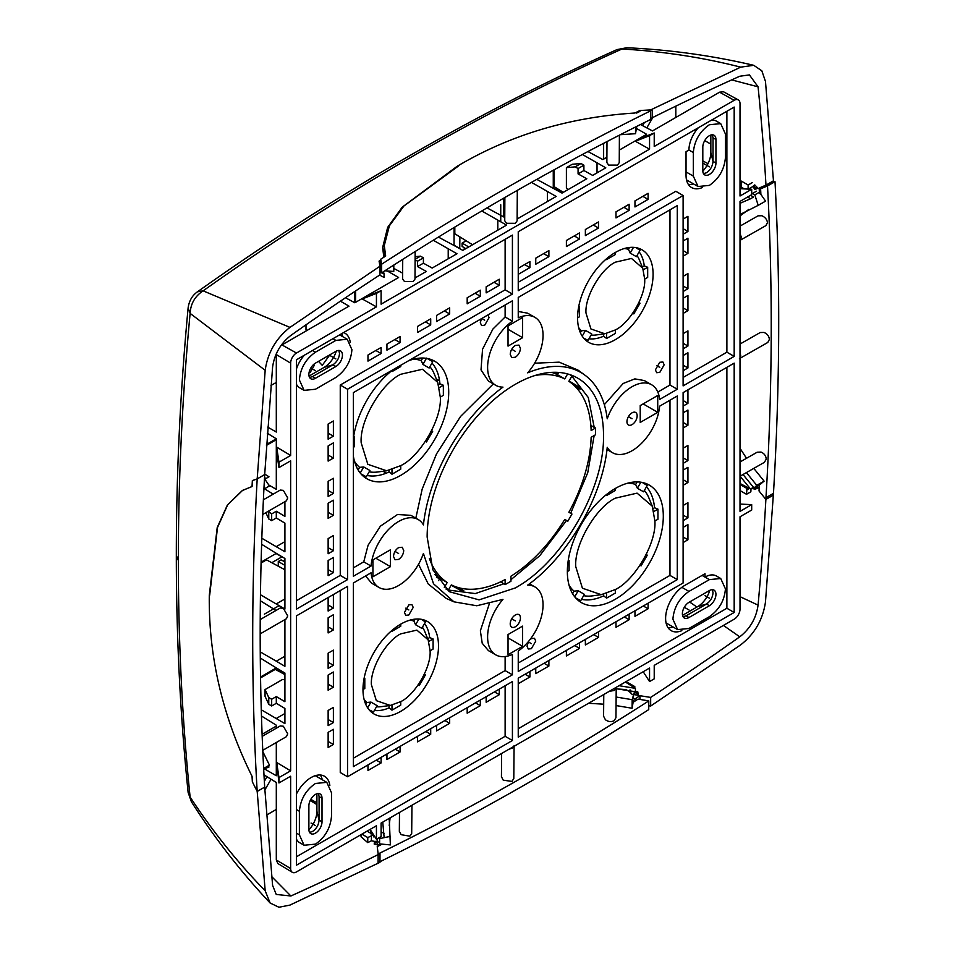 <?xml version="1.0" encoding="UTF-8"?>
<svg xmlns="http://www.w3.org/2000/svg" width="955" height="955" viewBox="0 0 955 955"><rect width="100%" height="100%" fill="white"/><g stroke="black" fill="none" stroke-linecap="round" stroke-linejoin="round"><path stroke-width="1.43" d="M643.216 671.735L649.555 681.548L654.223 678.85L654.223 665.372L734.18 619.21A8.249 4.763 120 0 0 740.018 609.111L740.018 516.786L751.692 510.042L751.692 504.646L740.018 504.061M290.642 455.451L276.687 447.107L276.687 452.503L278.967 467.58L278.967 462.196L290.642 455.451L290.642 363.127A8.249 4.763 120 0 1 296.48 353.028L376.437 306.865L376.437 293.388L381.105 290.69L381.105 304.168L649.555 149.171L649.555 135.694L654.223 132.996L654.223 146.473L734.18 100.311A8.249 4.763 120 0 1 738.263 99.881A8.249 4.763 120 0 1 740.018 103.689L740.018 196.014L751.692 189.269L751.692 194.665L740.018 201.398L740.018 511.391L751.692 504.646M278.967 467.58L290.642 460.847L290.642 770.84L276.687 762.496L278.967 777.573L290.642 770.84M276.687 762.496L278.967 782.969L278.967 777.573M278.967 782.969L290.642 776.224L290.642 868.549A8.249 4.763 120 0 0 292.302 872.297A8.249 4.763 120 0 0 296.48 871.915L376.437 825.753L376.437 839.242L381.105 836.544L381.105 823.067L649.555 668.07L649.555 681.548M296.48 359.76L296.48 609.099L347.548 579.613L347.548 389.246L512.417 294.056L512.417 235.097L296.48 359.76M296.48 865.182L512.417 740.507L512.417 681.548L347.548 776.737L347.548 586.358L296.48 615.844L296.48 865.182M734.18 612.477L734.18 363.139L683.112 392.612L683.112 582.992L518.243 678.181L518.243 737.141L734.18 612.477L726.886 608.263L726.886 367.341M372.928 559.905L372.928 576.76L390.44 566.649L390.44 549.805L372.928 559.905M398.605 559.403L395 559.761L393.508 556.455C393.806 552.694 395.513 549.746 398.605 547.609L402.222 547.251L403.714 550.558C403.416 554.318 401.709 557.266 398.605 559.403M640.22 422.432L640.22 405.589L657.732 395.477L657.732 412.333L640.22 422.432M637.164 415.783A7.222 4.166 120 0 0 635.66 412.476A7.222 4.166 120 0 0 632.055 412.835A7.222 4.166 120 0 0 626.946 421.68A7.222 4.166 120 0 0 628.438 424.987A7.222 4.166 120 0 0 632.055 424.629A7.222 4.166 120 0 0 637.164 415.783M508.036 634.538L522.624 626.122L522.624 646.332L508.036 654.76L508.036 634.538L508.036 637.916L522.624 646.332M515.33 626.79A7.222 4.166 120 0 0 520.439 617.945A7.222 4.166 120 0 0 518.947 614.638A7.222 4.166 120 0 0 515.33 614.996A7.222 4.166 120 0 0 510.221 623.842A7.222 4.166 120 0 0 511.725 627.149A7.222 4.166 120 0 0 515.33 626.79M522.624 317.478L508.036 325.906L508.036 346.116L522.624 337.688L522.624 317.478M510.221 354.293C510.531 350.533 512.226 347.584 515.33 345.447L518.947 345.089L520.439 348.396C520.129 352.144 518.434 355.093 515.33 357.242L511.725 357.588L510.221 354.293M502.963 387.121A131.157 75.72 120 0 0 423.423 524.904A39.203 22.634 120 0 0 418.206 519.556A39.203 22.634 120 0 0 389.365 528.664A39.203 22.634 120 0 0 371.041 566.052L353.386 576.247L353.386 392.612L512.417 300.801L512.417 321.19A39.203 22.634 120 0 0 489.199 355.749A39.203 22.634 120 0 0 495.729 385.295A39.203 22.634 120 0 0 502.963 387.133M515.33 384.292A124.699 71.995 120 0 0 427.148 537.032L432.854 569.765L449.244 591.682L479.076 599.871L515.33 587.934C562.447 562.137 604.73 488.912 603.512 435.205A124.699 71.995 120 0 0 573.704 376.103A124.699 71.995 120 0 0 515.33 384.292M505.123 656.551L505.123 670.601L512.417 674.803L512.417 654.414A39.203 22.634 120 0 1 495.729 654.843A39.203 22.634 120 0 1 502.963 599.382L476.784 605.768L453.935 601.829L433.522 583.792L423.423 553.458A39.203 22.634 120 0 1 379.004 587.456L371.71 583.242L365.538 575.961M512.417 674.803L353.386 766.626L353.386 582.992L371.041 572.797A39.203 22.634 120 0 0 379.004 587.456M607.237 447.334C602.474 496.755 568.118 556.264 527.697 585.105A39.203 22.634 120 0 1 534.931 586.943A39.203 22.634 120 0 1 541.461 616.476A39.203 22.634 120 0 1 518.243 651.047L518.243 671.437L677.286 579.625L677.286 395.991L659.619 406.185A39.203 22.634 120 0 1 641.294 443.574A39.203 22.634 120 0 1 612.453 452.682A39.203 22.634 120 0 1 607.237 447.334M607.237 418.779A131.157 75.72 120 0 0 584.842 375.1A131.157 75.72 120 0 0 527.697 372.844A39.203 22.634 120 0 0 534.931 317.382A39.203 22.634 120 0 0 518.243 317.824L518.243 297.423L677.286 205.612L677.286 389.246L659.619 399.441A39.203 22.634 120 0 0 651.656 384.781A39.203 22.634 120 0 0 607.237 418.779M734.18 107.056L518.243 231.719L518.243 290.69L683.112 195.5L683.112 385.88L734.18 356.394L734.18 107.056M707.965 163.651L702.808 160.882M751.692 189.269L740.018 188.684M734.18 100.311L719.592 92.181L723.484 91.764L738.263 99.881M454.055 227.541L454.055 245.495L462.805 250.377L506.58 225.105L481.786 210.96M454.055 245.495L438.405 237.079M414.995 277.977L426.324 271.435L417.574 266.552L423.411 263.186L432.161 268.057L456.968 253.744L433.272 240.242M402.652 273.166L393.782 268.403M354.842 291.466L354.842 302.771L398.605 277.499L387.276 270.957M354.842 302.771L345.483 297.745M281.08 345.424L349.005 306.149L340.41 301.183M376.437 306.865L362.232 298.951L366.899 296.253L381.105 290.69M649.555 149.171L635.35 141.256L640.017 138.559L654.223 132.996M719.592 92.181L652.48 130.931L640.519 124.508M619.317 150.078L646.642 134.309L636.424 128.412M606.903 157.253L602.868 159.581L587.946 151.547M583.899 165.179L578.073 168.546L575.149 166.862L566.399 167.638L572.236 164.272L580.986 163.496L583.899 165.179L583.899 170.527L592.661 175.398L605.792 167.817L582.407 154.495M583.899 170.527L578.073 173.894L586.824 178.776L562.018 193.089L536.817 179.373M517.133 219.005L556.18 196.455L531.457 182.369M504.765 217.465L487.002 207.892M649.555 135.694L635.35 141.256M376.437 293.388L362.232 298.951M290.642 363.127L276.305 354.556L276.365 353.589M276.007 610.448L260.381 600.791M284.912 656.216L276.305 661.182L284.912 666.327L284.912 619.604M276.305 661.182L260.249 651.907M280.543 672.213L281.892 671.437L276.055 668.07L260.536 677.023L276.305 667.915L260.297 658.019M276.305 667.915L284.912 673.06L284.912 701.698L276.305 696.565L276.305 703.298L284.912 708.443L284.912 723.604L261.276 709.792M276.305 728.211L276.305 725.203L261.467 716.023M276.305 742.501L276.305 775.747L264.702 769.038M292.302 872.297L277.893 863.559L276.305 859.978L276.305 782.479L263.986 774.863M276.305 354.556L276.305 432.054L267.71 427.1M276.305 439.097L266.517 444.445L276.305 438.799L267.281 433.212M276.305 438.799L276.305 489.342L268.761 484.985M273.19 494.153L264.535 488.793M268.307 511.259L271.674 513.909L276.305 511.235L284.912 516.38L284.912 501.673M276.305 511.235L276.305 517.98L284.912 523.125L284.912 551.763L261.825 538.262M271.781 562.71L281.892 556.872L276.055 553.506L261.109 562.137L276.305 553.363L261.622 544.278M276.305 553.363L284.912 558.496L284.912 609.039L260.464 594.75M276.687 447.107L278.967 462.196M316.905 804.599L310.208 800.457M370.086 829.418L376.437 839.242M505.123 239.299L505.123 289.843L512.417 294.056M505.123 289.843L340.255 385.032L347.548 389.246M340.255 385.032L340.255 575.411L347.548 579.613M296.48 600.683L340.255 575.411M296.48 856.754L505.123 736.305L512.417 740.507M340.255 590.572L340.255 772.523L347.548 776.737M505.123 736.305L505.123 685.762M518.243 728.725L726.886 608.263M390.44 566.649L375.852 558.221M657.732 412.333L643.145 403.905L640.22 405.589M522.624 337.688L508.036 329.272M493.341 383.91L460.632 416.38L436.519 453.876L422.194 489.044L415.819 518.171M371.041 566.052L363.748 561.838L368.081 545.245L380.4 526.169L397.507 514.518L410.913 515.342L418.206 519.556M363.748 561.838L353.386 567.831M512.417 321.19L505.123 316.976L505.123 305.003M495.729 385.295L488.435 381.081L481.01 369.883L482.55 349.232L492.911 329.033L505.123 316.976M510.949 579.673L539.754 555.715L566.554 520.451L567.843 521.203L571.961 514.053L568.87 512.262A117.608 67.901 120 0 0 591.145 437.295L595.526 434.764L595.526 428.019L594.213 427.386L588.304 397.543L571.842 376.163M595.526 428.019L591.145 430.55A117.608 67.901 120 0 0 568.87 381.308L571.961 375.948L569.741 374.575M448.361 590.035L475.28 593.58L503.906 583.792L505.123 584.615L510.949 581.249L510.949 576.187A117.608 67.901 120 0 0 564.739 519.413L567.843 521.203M570.672 513.312L587.743 472.713L594.153 435.552M445.937 589.008L448.229 590.25L451.333 584.89A117.608 67.901 120 0 0 505.123 579.566L505.123 584.615M418.517 564.286L428.246 583.994L446.224 598.403L453.935 601.829M495.729 654.843L488.435 650.641L482.215 643.24L480.365 630.813L489.282 603.93M505.123 670.601L353.386 758.198M669.98 400.193L669.98 575.411L677.286 579.625M669.98 575.411L518.243 663.021M584.842 375.1L578.026 370.122L559.164 362.16L534.621 363.198M518.243 311.473L527.638 313.18L534.931 317.382M669.98 209.825L669.98 385.032L677.286 389.246M669.98 385.032L657.828 392.063M604.336 404.657L623.161 383.48L634.848 378.884L644.362 380.568L651.656 384.781M734.18 356.394L726.886 352.18L726.886 111.269M726.886 352.18L683.112 377.452M518.243 282.262L675.818 191.287L683.112 195.5M603.656 333.928L603.656 336.196L606.58 338.476L615.33 333.426L615.33 329.952C629.596 323.256 645.962 295.441 644.673 279.123L647.681 277.392L647.681 267.281L644.243 265.896L642.285 267.03M591.097 335.086A47.452 27.397 120 0 0 596.063 334.966L604.861 333.773L615.33 329.952M588.972 338.774A51.582 29.784 120 0 0 603.656 336.196M629.536 247.464L628.462 249.315A47.452 27.397 120 0 0 624.188 248.563M414.948 619.138L413.873 621.001A47.452 27.397 120 0 0 409.6 620.249M389.067 705.614L389.067 707.87L391.992 710.162L400.742 705.1L400.742 701.627C415.007 694.942 431.374 667.115 430.084 650.809L428.15 639.826L416.881 630.121L400.742 633.857C386.477 640.554 370.11 668.369 371.4 684.687L376.33 700.648L390.273 705.447L400.742 701.627M376.509 706.76A47.452 27.397 120 0 0 381.475 706.64L390.273 705.447M374.372 710.448A51.582 29.784 120 0 0 389.067 707.87M389.067 470.338L389.067 471.949L391.98 474.229L400.742 469.18L400.742 465.634C419.973 456.609 442.034 419.114 440.303 397.125L443.359 395.346L443.359 385.235L439.933 383.85L438.536 384.662M369.179 471.818A61.896 35.741 120 0 0 377.834 471.973L386.632 470.779L400.742 465.634M367.078 475.459A66.026 38.116 120 0 0 389.067 471.949M422.731 358.03L421.215 360.644A61.896 35.741 120 0 0 413.312 359.235M637.14 481.917L635.66 484.495A61.896 35.741 120 0 0 627.901 483.135M603.656 594.237L603.656 595.848L606.58 598.128L615.33 593.067L615.33 589.533C634.562 580.509 656.622 543.013 654.891 521.012L652.289 506.222L637.081 493.138L615.33 498.176C596.099 507.201 574.039 544.696 575.769 566.697L582.419 588.208L601.22 594.679L615.33 589.533M583.612 595.681A61.896 35.741 120 0 0 592.422 595.872L601.22 594.679M581.511 599.322A66.026 38.116 120 0 0 603.656 595.848M342.702 336.649A26.824 15.483 120 0 0 341.711 333.653M688.448 184.59A26.824 15.483 120 0 0 693.509 183.909M322.265 779.734A26.824 15.483 120 0 0 320.331 775.018M668.023 627.674A26.824 15.483 120 0 0 673.084 626.993M682.55 615.33L697.711 606.58A18.575 10.72 120 0 0 709.804 590.345M308.895 829.859A18.575 10.72 120 0 0 316.905 811.273L316.905 793.772M702.832 171.136A18.575 10.72 120 0 0 710.842 152.537L710.842 135.037M309.05 376.091L324.199 367.341A18.575 10.72 120 0 0 336.291 351.106M569.025 585.093A61.896 35.741 120 0 0 574.086 591.145L572.606 593.712M654.891 521.012L657.947 519.245L657.947 509.134L654.521 507.75L653.125 508.549M654.521 507.75A66.026 38.116 120 0 0 646.451 486.835M652.289 506.222L648.923 497.997A61.896 35.741 120 0 0 644.35 490.464M439.933 383.85A66.026 38.116 120 0 0 431.97 363.055M440.303 397.125L437.7 382.322L434.334 374.109A61.896 35.741 120 0 0 429.869 366.696M354.436 461.205A61.896 35.741 120 0 0 359.617 467.353L358.101 469.967M364.034 699.167A47.452 27.397 120 0 0 366.827 702.498L365.753 704.348M430.084 650.809L433.093 649.066L433.093 638.955L429.655 637.57L427.697 638.704M429.655 637.57A51.582 29.784 120 0 0 424.545 623.567M428.15 639.826L424.796 631.613A47.452 27.397 120 0 0 422.408 627.244M644.243 265.896A51.582 29.784 120 0 0 639.134 251.881M644.673 279.123L642.739 268.152L639.384 259.927A47.452 27.397 120 0 0 636.997 255.57M578.623 327.493A47.452 27.397 120 0 0 581.416 330.812L580.342 332.674M451.142 585.212L461.122 590.703A123.804 71.482 120 0 0 463.748 590.668L457.982 587.492M438.596 580.58L439.909 578.3L447.203 582.502A117.608 67.901 120 0 1 429.392 558.532M434.979 574.444A117.608 67.901 120 0 0 439.909 578.3M574.444 385.76L580.079 389.174A123.804 71.482 120 0 0 578.802 386.87L569.061 380.985M558.759 372.426L557.445 374.706A117.608 67.901 120 0 0 551.644 372.366M472.558 244.743L454.819 233.772L454.819 227.075M497.818 230.155L497.818 220.223M448.217 258.793L448.217 248.861M423.411 263.186L423.411 257.838L420.498 256.155L415.115 256.632M423.411 257.838L417.574 261.204L415.103 259.772M417.574 266.552L417.574 261.204M356.585 301.768L355.606 301.159L355.606 290.965M306.985 330.406L305.994 329.797L305.994 324.819M604.622 158.566L603.632 157.957L603.632 143.31M563.319 192.337L554.031 186.595L554.031 169.835M597.03 162.947L597.03 172.879M578.073 173.894L578.073 168.546M566.399 167.638L566.399 187.86L567.891 189.699M504.777 215.46L504.419 197.757M547.43 201.517L547.43 191.585M261.085 563.032L266.529 559.881L284.912 569.765M284.912 679.841L282.561 679.471L265.06 689.582L268.761 697.544L271.674 699.239L276.305 696.565M276.305 703.298L271.674 705.972L271.674 699.239M265.06 689.582L265.06 696.314L268.761 704.289L271.674 705.972M284.912 713.492L276.305 718.458M284.912 674.564L275.291 669.395L260.56 677.895M276.305 727.221L275.291 726.671L262.1 734.288M276.305 383.54L275.291 382.991L270.969 385.474M276.305 440.816L275.291 440.267L266.457 445.364M276.305 517.98L271.674 520.654L271.674 513.909M265.836 512.68L268.761 518.971L271.674 520.654M284.912 541.652L276.305 546.618M284.912 598.94L276.305 603.906M333.39 421L328.138 424.032L328.138 439.193L333.39 436.16L333.39 421M333.39 478.288L328.138 481.32L328.138 496.481L333.39 493.449L333.39 478.288M333.39 535.564L328.138 538.596L328.138 553.757L333.39 550.725L333.39 535.564M367.973 355.045L367.973 361.109L381.105 353.529L381.105 347.465L367.973 355.045M417.574 326.407L417.574 332.471L430.705 324.891L430.705 318.827L417.574 326.407M467.186 297.769L467.186 303.833L480.317 296.253L480.317 290.189L467.186 297.769M296.48 384.328A22.693 13.107 120 0 0 299.715 387.837L304.096 390.368L315.448 389.246L335.874 377.452C345.626 370.552 350.974 361.288 351.918 349.649L347.226 339.264L335.874 340.386L315.448 352.18C305.695 359.08 300.336 368.344 299.393 379.983L304.096 390.368M304.382 355.2A22.693 13.107 120 0 0 296.48 368.893M350.27 342.415A26.824 15.483 120 0 0 344.91 333.164A26.824 15.483 120 0 0 343.609 332.543M499.286 285.294L499.286 279.23L486.155 286.81L486.155 292.875L499.286 285.294L494.033 282.262M449.674 313.932L449.674 307.868L436.542 315.448L436.542 321.525L449.674 313.932L444.421 310.9M400.073 342.582L400.073 336.518L386.942 344.098L386.942 350.163L400.073 342.582L394.821 339.55M328.138 575.662L333.39 572.63L333.39 557.469L328.138 560.501L328.138 575.662M328.138 518.374L333.39 515.342L333.39 500.181L328.138 503.213L328.138 518.374M328.138 461.098L333.39 458.066L333.39 442.905L328.138 445.937L328.138 461.098M328.138 747.502L333.39 744.47L333.39 729.31L328.138 732.342L328.138 747.502M328.138 690.226L333.39 687.194L333.39 672.022L328.138 675.054L328.138 690.226M328.138 632.938L333.39 629.906L333.39 614.745L328.138 617.778L328.138 632.938M367.973 764.943L367.973 770.494L381.105 762.914L381.105 757.363M417.574 736.305L417.574 741.856L430.705 734.276L430.705 728.713M467.186 707.655L467.186 713.218L480.317 705.638L480.317 700.075M296.48 839.206A22.693 13.107 120 0 0 299.715 842.716L304.096 845.247L315.448 844.125C325.046 837.487 330.394 828.224 331.492 816.322L331.492 792.734L326.789 782.348L315.448 783.47C305.839 790.107 300.491 799.371 299.393 811.273L299.393 834.861L304.096 845.247M329.845 785.499A26.824 15.483 120 0 0 324.485 776.248A26.824 15.483 120 0 0 311.067 777.573A26.824 15.483 120 0 0 296.48 793.903M486.155 696.708L486.155 702.271L499.286 694.691L499.286 689.128M436.542 725.346L436.542 730.909L449.674 723.329L449.674 717.766M386.942 753.984L386.942 759.547L400.073 751.967L400.073 746.404M328.138 597.555L328.138 611.045L333.39 608.013L333.39 594.523M333.39 650.128L328.138 653.16L328.138 668.321L333.39 665.289L333.39 650.128M333.39 707.404L328.138 710.436L328.138 725.597L333.39 722.565L333.39 707.404M683.112 542.559L687.934 539.778L687.934 524.617L683.112 527.399M683.112 485.271L687.934 482.502L687.934 467.329L683.112 470.111M683.112 427.995L687.934 425.214L687.934 410.053L683.112 412.835M634.968 610.794L634.968 616.345L648.099 608.765L648.099 603.202M585.367 639.432L585.367 644.983L598.499 637.403L598.499 631.852M535.755 668.07L535.755 673.633L548.886 666.053L548.886 660.49M720.727 578.503L709.374 579.625L688.949 591.42C679.196 598.308 673.848 607.583 672.905 619.21L677.608 629.608L688.949 628.474L709.374 616.691C719.139 609.791 724.487 600.516 725.43 588.889L720.727 578.503L716.346 575.972A22.693 13.107 120 0 0 705.005 577.095L705.005 573.728L684.58 585.522A26.824 15.483 120 0 0 665.611 618.374A26.824 15.483 120 0 0 671.162 630.646A26.824 15.483 120 0 0 681.858 630.67M518.243 683.732L529.918 677L529.918 671.437M566.399 650.379L566.399 655.942L579.53 648.361L579.53 642.799M615.999 621.741L615.999 627.304L629.13 619.723L629.13 614.161M683.112 406.09L687.934 403.32L687.934 389.831M683.112 463.378L687.934 460.596L687.934 445.436L683.112 448.217M683.112 520.654L687.934 517.873L687.934 502.712L683.112 505.493M353.386 456.132A67.841 39.167 120 0 0 362.852 475.817A67.841 39.167 120 0 0 400.742 475.351A67.841 39.167 120 0 0 448.719 392.266A67.841 39.167 120 0 0 430.168 359.223A67.841 39.167 120 0 0 408.394 360.859M393.09 369.692A67.841 39.167 120 0 0 353.386 438.464M487.957 314.923L489.067 317.645L484.686 325.225L481.595 325.536L480.317 322.695L481.427 318.683M557.445 374.706L564.739 378.92L567.616 373.942M564.739 378.92A117.608 67.901 120 0 0 535.075 375.482M444.326 587.492L447.203 582.502M594.213 427.386L590.859 425.381M552.241 372.331L553.1 372.856M557.768 374.157L554.664 372.283M566.554 520.451L564.739 519.413M503.906 583.792L500.492 581.893M439.587 578.849L436.411 577.095M435.253 574.97L436.125 575.459M400.742 624.14A53.408 30.835 120 0 0 362.984 689.546A53.408 30.835 120 0 0 370.922 711.714A53.408 30.835 120 0 0 400.742 711.344A53.408 30.835 120 0 0 438.5 645.95A53.408 30.835 120 0 0 423.901 619.938A53.408 30.835 120 0 0 400.742 624.14L400.742 626.241L391.992 631.291L391.562 630.754M413.205 607.416L408.824 614.996L405.732 615.307L404.443 612.477L408.824 604.885L411.915 604.587L413.205 607.416M615.33 488.459A67.841 39.167 120 0 0 567.354 571.556A67.841 39.167 120 0 0 577.441 599.716A67.841 39.167 120 0 0 615.33 599.251A67.841 39.167 120 0 0 663.307 516.154A67.841 39.167 120 0 0 644.756 483.111A67.841 39.167 120 0 0 615.33 488.459L615.33 490.464L606.58 495.526L606.043 494.869M529.822 639.814L531.374 638.585L534.478 638.274L535.755 641.115L531.374 648.696L528.282 649.006L527.005 646.165L528.604 641.33M615.33 339.67A53.408 30.835 120 0 0 653.089 274.264A53.408 30.835 120 0 0 638.489 248.252A53.408 30.835 120 0 0 615.33 252.466A53.408 30.835 120 0 0 577.572 317.872A53.408 30.835 120 0 0 585.511 340.028A53.408 30.835 120 0 0 615.33 339.67M664.155 364.822L659.774 372.402L656.682 372.701L655.393 369.872L659.774 362.291L662.865 361.981L664.155 364.822M683.112 234.25L687.934 231.468L687.934 216.308L683.112 219.089M683.112 291.538L687.934 288.756L687.934 273.596L683.112 276.365M683.112 348.814L687.934 346.032L687.934 330.872L683.112 333.653M648.099 199.38L648.099 193.316L634.968 200.896L634.968 206.96L648.099 199.38L642.846 196.348M598.499 228.018L598.499 221.954L585.367 229.534L585.367 235.599L598.499 228.018L593.246 224.986M548.886 256.656L548.886 250.592L535.755 258.172L535.755 264.237L548.886 256.656L543.634 253.624M698.32 127.767A22.693 13.107 120 0 0 688.949 150.019L686.036 151.702L686.036 175.29A26.824 15.483 120 0 0 691.587 187.562A26.824 15.483 120 0 0 702.283 187.586M720.727 123.625L709.374 124.747C699.776 131.384 694.428 140.648 693.33 152.537L693.33 176.126L698.033 186.523L709.374 185.389C718.984 178.764 724.332 169.489 725.43 157.599L725.43 134.01L720.727 123.625L716.346 121.094A22.693 13.107 120 0 0 711.69 120.044M518.243 274.348L529.918 267.603L529.918 261.539L518.243 268.283M566.399 240.481L566.399 246.545L579.53 238.965L579.53 232.901L566.399 240.481M615.999 211.843L615.999 217.907L629.13 210.327L629.13 204.263L615.999 211.843M683.112 370.719L687.934 367.938L687.934 352.777L683.112 355.558M683.112 313.431L687.934 310.65L687.934 295.489L683.112 298.27M683.112 256.155L687.934 253.373L687.934 238.213L683.112 240.994M633.834 313.897L632.759 313.276L633.834 313.897L640.017 303.177L638.943 302.556M606.58 333.462L606.58 338.476M642.739 268.152L631.47 258.447L615.33 262.183C601.065 268.868 584.699 296.695 585.988 313.013L590.918 328.962L604.861 333.773M578.599 307.164L579.387 306.71L579.387 316.821L577.572 317.872M583.72 338.166L588.077 340.314L591.73 333.987L585.534 330.418L581.416 330.812M579.387 306.71L578.706 306.615M615.33 252.466L615.33 254.555L606.58 259.617L606.15 259.08M635.982 247.643L640.017 250.341L636.376 256.656L630.181 253.087L628.462 249.315M633.487 247.357L630.181 253.087M364.118 678.289L364.798 678.396L364.01 678.85M364.798 678.396L364.798 688.495L362.984 689.546M421.394 619.317L425.429 622.015L421.788 628.342L415.592 624.761L413.873 621.001M418.899 619.031L415.592 624.761M419.245 685.571L418.159 684.95L419.245 685.571L425.429 674.851L424.354 674.23M391.992 705.148L391.992 710.162M369.119 709.84L373.489 711.988L377.13 705.673L370.946 702.092L366.827 702.498M426.503 441.974L425.441 441.365L426.503 441.974L432.699 431.254L431.636 430.645M391.98 469.562L391.98 474.229M437.7 382.322L422.492 369.251L400.742 374.276C381.511 383.301 359.45 420.809 361.181 442.798L367.83 464.309L386.632 470.779M353.577 437.08L354.508 436.542L354.508 446.654L353.386 447.298M361.038 473.978L366.302 476.808L369.931 470.505L363.736 466.959L359.617 467.353M354.508 436.542L353.672 436.411M400.742 365.264L400.742 366.565L391.98 371.626L391.455 370.97M426.575 358.113L432.758 361.706L429.117 368.009L422.934 364.404L421.215 360.644M426.443 358.34L422.934 364.404M568.261 560.31L569.096 560.442L568.165 560.979M569.096 560.442L569.096 570.553L567.354 571.556M642.261 482.466L647.227 485.498L643.586 491.801L637.379 488.244L635.66 484.495M640.865 482.215L637.379 488.244M641.091 565.873L640.041 565.264L641.091 565.873L647.287 555.153L646.225 554.545M606.58 593.449L606.58 598.128M575.626 597.878L580.747 600.647L584.376 594.356L578.205 590.751L574.086 591.145M709.374 579.625L702.08 575.411M683.088 616.739L686.036 615.844L706.461 604.049C710.484 601.173 712.669 597.376 713.027 592.673L712.323 589.677M309.575 832.378L312.524 831.483C316.427 828.833 318.612 825.036 319.089 820.118L319.089 796.53L318.397 793.521L319.089 796.53L322.014 798.213A9.287 5.36 120 0 0 320.092 793.963A9.287 5.36 120 0 0 315.448 794.417A9.287 5.36 120 0 0 308.883 805.793L308.883 829.382A9.287 5.36 120 0 0 310.805 833.631A9.287 5.36 120 0 0 315.448 833.166A9.287 5.36 120 0 0 322.014 821.801L322.014 798.213M703.513 173.655L706.461 172.76C710.353 170.097 712.549 166.313 713.027 161.383L713.027 137.806L712.323 134.798L713.027 137.806L715.94 139.49A9.287 5.36 120 0 0 714.018 135.24A9.287 5.36 120 0 0 709.374 135.694A9.287 5.36 120 0 0 702.808 147.07L702.808 170.659A9.287 5.36 120 0 0 704.742 174.908A9.287 5.36 120 0 0 709.374 174.443A9.287 5.36 120 0 0 715.94 163.078L715.94 139.49M309.575 377.5L312.524 376.604L332.949 364.81C336.972 361.933 339.168 358.149 339.514 353.445L338.822 350.437M578.205 590.751L574.719 596.791M657.947 509.134L653.912 511.474M606.58 494.439L606.58 495.526M443.359 385.235L439.324 387.575M391.98 370.552L391.98 371.626M363.736 466.959L360.226 473.023M370.946 702.092L367.639 707.834M433.093 638.955L428.747 641.462M391.992 630.384L391.992 631.291M647.681 267.281L643.336 269.788M606.58 258.709L606.58 259.617M585.534 330.418L582.228 336.148M468.738 246.939L462.113 243.119L466.159 240.779M465.765 248.658L462.113 246.402L462.113 243.119M524.665 264.571L529.918 267.603M574.277 235.933L579.53 238.965M623.878 207.295L629.13 210.327M475.065 293.221L480.317 296.253M425.452 321.859L430.705 324.891M375.852 350.497L381.105 353.529M525.107 674.218L529.918 677M548.886 666.053L544.075 663.271M574.707 645.58L579.53 648.361M598.499 637.403L593.676 634.633M570.66 589.844L571.95 589.092M624.319 616.942L629.13 619.723M648.099 608.765L643.288 605.983M499.286 694.691L494.463 691.909M475.495 702.856L480.317 705.638M449.674 723.329L444.863 720.548M425.894 731.494L430.705 734.276M400.073 751.967L395.251 749.186M376.282 760.144L381.105 762.914M333.39 572.63L328.138 569.598M328.138 547.693L333.39 550.725M333.39 515.342L328.138 512.31M328.138 490.416L333.39 493.449M333.39 458.066L328.138 455.034M328.138 433.128L333.39 436.16M284.912 561.922L281.128 559.881L278.275 561.528L284.912 565.36M278.275 566.196L278.275 561.528M328.138 604.969L333.39 608.013M333.39 629.906L328.138 626.874M328.138 662.257L333.39 665.289M333.39 687.194L328.138 684.162M328.138 719.533L333.39 722.565M333.39 744.47L328.138 741.438M687.934 367.938L683.112 365.156M683.112 343.251L687.934 346.032M687.934 310.65L683.112 307.88M683.112 285.975L687.934 288.756M687.934 253.373L683.112 250.592M683.112 228.687L687.934 231.468M683.112 400.539L687.934 403.32M687.934 425.214L683.112 422.432M683.112 457.815L687.934 460.596M687.934 482.502L683.112 479.72M632.819 483.672L632.819 482.168M683.112 515.091L687.934 517.873M687.934 539.778L683.112 536.996M420.498 256.155L415.103 259.259M580.986 163.496L575.149 166.862M268.761 704.289L268.761 697.544M268.761 518.971L268.761 512.226M315.448 378.287L335.874 366.505A9.287 5.36 120 0 0 342.439 355.129A9.287 5.36 120 0 0 340.517 350.879A9.287 5.36 120 0 0 335.874 351.333L315.448 363.127A9.287 5.36 120 0 0 308.883 374.503A9.287 5.36 120 0 0 310.805 378.753A9.287 5.36 120 0 0 315.448 378.287L312.524 376.604L309.563 377.464M688.949 617.527L709.374 605.733A9.287 5.36 120 0 0 715.94 594.368A9.287 5.36 120 0 0 714.018 590.118A9.287 5.36 120 0 0 709.374 590.572L688.949 602.366A9.287 5.36 120 0 0 682.383 613.743A9.287 5.36 120 0 0 684.305 617.992A9.287 5.36 120 0 0 688.949 617.527L686.036 615.844L683.064 616.703M284.912 560.191L283.36 561.086M675.818 117.453L675.818 106.148M652.814 117.477L652.265 118.456M652.074 118.766L646.81 127.886M642.608 125.63L644.374 122.586M559.105 189.735L558.95 191.382M553.267 170.253L553.267 188.219M503.655 198.198L503.655 216.857M459.892 236.912L459.737 248.658M314.326 365.288L313.359 364.726L314.326 365.288L310.196 372.438L309.229 371.877M266.994 776.725L264.356 781.297M264.857 789.952L271.053 779.232M266.517 815.092L276.305 809.434M626.217 248.575L627.674 247.727L627.674 249.1M464.261 249.53L464.261 247.739M329.881 354.794L322.265 365.359L318.528 361.348M365.049 700.922L365.049 702.593L366.243 701.925M553.267 187.92L559.105 191.287M503.655 216.558L504.765 217.203M454.055 245.196L459.892 248.575M383.062 471.269L386.274 473.155M436.339 378.992L439.575 380.83M383.838 257.217L382.645 247.536L387.658 227.386L402.174 207.199L456.968 166.421C509.97 134.965 569.311 117.155 634.968 113.012L639.934 110.517L650.665 109.921L740.698 67.148C702.403 57.384 662.842 51.331 622.015 49.003L616.99 49.6L626.695 47.75L622.015 49.003C480.711 112.451 341.09 193.065 203.129 290.845C194.975 296.193 190.642 303.702 190.117 313.383C182.25 397.029 178.334 479.398 178.346 560.501C178.346 641.76 182.274 720.607 190.117 797.067L191.382 801.746L188.123 792.411L190.117 797.067C212.464 831.148 237.485 862.389 265.18 890.776L270.122 903L278.908 907.25L289.962 905.089L379.995 862.317L379.995 853.675A2878.131 1661.7 -60 0 1 290.893 895.981L276.246 894.453L272.593 885.416L264.678 787.099L257.193 791.42L252.347 781.823L252.036 776.284C222.79 717.301 208.536 657.016 209.288 595.419L217.203 527.578L227.433 504.92L242.367 490.5L252.036 486.501L252.347 480.592L257.193 478.885L265.18 370.301C267.71 352.67 275.971 338.368 289.962 327.386L379.995 266.182L379.063 261.121L380.699 260.058M265.18 370.301L190.117 313.383L188.111 307.988C180.232 391.956 176.305 474.408 176.329 555.368L176.329 555.368C176.305 636.281 180.244 715.295 188.123 792.411M289.962 327.386L203.129 290.845L197.458 291.8C192.182 295.525 189.066 300.921 188.111 307.988M616.99 49.6L616.99 49.6C475.244 113.263 335.408 193.996 197.458 291.8M723.413 625.429L739.767 636.83C750.117 628.724 756.217 618.16 758.067 605.124A2878.131 1661.7 -60 0 0 765.982 497.674L773.466 493.353L765.48 601.937C762.95 619.568 754.689 633.869 740.698 644.852L650.665 706.055L648.767 705.757M626.695 47.75C669.586 49.684 711.941 55.533 753.758 65.31L761.827 70.801L765.48 81.462L773.466 180.817L765.982 185.139A2878.131 1661.7 -60 0 0 758.067 86.821L749.412 74.908L739.767 76.245A2878.131 1661.7 -60 0 0 650.665 118.563L650.665 109.921M766.698 184.721L766.734 185.318M265.18 890.776L257.193 791.42M753.758 65.31L740.698 67.148M739.767 636.83A2878.131 1661.7 -60 0 1 650.665 697.413L650.665 706.055M760.813 192.767L759.464 193.543A2876.281 1660.626 -60 0 0 759.141 188.004L765.982 185.139M639.934 699.43L639.934 695.717L650.665 697.413M639.934 695.717A2876.281 1660.626 -60 0 1 634.968 698.941L634.968 701.101M632.52 698.487L634.968 698.941M252.072 486.477L252.383 480.616L257.193 478.933L264.69 474.599A2878.119 1661.688 -60 0 0 264.69 787.135L257.193 791.468C251.213 690.74 251.213 586.561 257.193 478.933M379.995 266.182L379.995 274.825A2878.131 1661.7 -60 0 0 290.893 335.396C280.543 343.514 274.443 354.078 272.593 367.102L264.678 474.563L257.193 478.885M252.072 776.308L252.383 781.811M636.615 113.06L639.934 111.413L639.934 110.517M379.995 269.167A2876.281 1660.626 -60 0 1 380.794 268.653M731.685 79.898L758.067 86.821M757.984 188.219L754.748 184.912L752.862 186.38L754.844 189.496L757.984 188.219L753.996 187.598L752.862 186.38L754.844 189.496M753.841 488.554L754.748 489.306L757.984 488.101L757.625 486.405M689.606 601.984L696.911 607.034M634.574 691.587L633.631 694.572L638.37 695.276L637.797 691.862L635.409 691.396M376.485 841.343L374.515 841.701L374.193 844.053L378.669 845.211L379.672 843.898M743.026 474.516L753.459 487.301L750.511 489.008L740.018 483.493M740.077 476.211L750.511 489.008M747.598 197.017L750.511 198.783L740.018 203.308M750.654 195.262L753.459 197.076L750.511 198.783M740.018 188.314L740.614 188.708M384.077 836.866L382.752 822.112M384.077 833.452L381.105 831.817M619.031 685.702L635.409 688.352L625.394 682.025M616.202 688.734L635.409 691.754L635.409 688.352M369.764 829.609L370.409 829.931M378.359 841.964L374.515 841.701M381.809 272.76L384.077 274.037L384.077 277.439L379.601 275.088M379.995 271.733L381.546 272.605M264.523 477.596L266.039 478.491L268.988 476.784L264.714 474.086M268.439 765.946L268.988 767.008L265.454 768.417M384.077 274.037L383.504 271.674M266.039 478.491L264.642 478.873M252.072 486.525L242.475 490.476L227.66 504.837L217.513 527.458L209.67 595.252M263.652 768.453L269.429 765.122L263.723 769.861M263.914 489.151L269.429 485.964L264.475 478.634M262.828 751.597L269.429 765.122M262.732 514.47L286.44 500.79L287.73 497.961L283.349 490.369L280.257 490.07L263.389 499.799M260.19 633.881L286.44 618.721L287.73 615.891L283.349 608.299L280.257 608.001L260.226 619.556M262.768 750.32L286.44 736.651L287.73 733.822L283.349 726.242L280.257 725.931L262.183 736.365M458.543 165.955L403.893 206.029L389.377 225.834L384.28 245.59L385.665 256.047L380.699 259.235L381.642 264.213C471.901 205.874 562.125 154.471 652.313 109.992L652.253 118.683A2878.119 1661.688 -60 0 0 381.594 272.903L380.651 267.937L380.699 259.235M384.304 256.931L384.28 245.59M381.642 264.213L381.594 272.903M380.95 269.489L380.162 269.071M393.806 265.048L393.77 271.447L384.877 270.778M635.553 126.991L635.517 133.7L620.296 134.715M636.782 126.37L635.517 133.7M606.986 141.567L606.867 162.565L608.681 165.096L617.443 165.12L619.246 162.637L619.401 135.18M504.873 197.494L504.741 220.76L506.556 223.279L515.306 223.315L517.121 220.82L517.3 190.379M402.724 259.366L402.616 278.944L404.431 281.474L413.181 281.51L414.995 279.015L415.15 251.523M768.118 184.542L775.006 181.653C780.438 282.728 779.889 387.229 773.359 495.132L765.862 499.405A2878.119 1661.688 -60 0 0 767.51 185.927L760.61 188.815L768.118 184.542M760.884 194.39L765.576 201.147L758.198 205.349L754.82 194.856L759.38 192.253L760.884 194.39A2876.209 1660.59 120 0 0 760.61 188.815M775.006 181.653L767.51 185.927M751.991 488.148L753.28 488.876L759.368 485.033A2876.209 1660.59 120 0 1 759.022 490.954L765.862 499.405M751.036 488.697L750.845 491.813L746.5 494.296L740.018 490.56M759.368 485.033L764.107 481.141L753.793 468.38M746.512 458.281L740.018 448.289M740.018 215.949L748.816 209.396M764.37 462.351L766.208 459.2C766.041 455.917 764.322 453.541 761.063 452.061L757.172 452.204L740.018 461.981M739.421 358.638L767.784 342.463L769.396 339.443C769.073 336.22 767.283 333.88 764.024 332.436L760.204 332.543L740.018 344.051M765.934 225.595L767.45 222.622C767.008 219.495 765.146 217.191 761.863 215.735L758.055 215.83M752.468 182.524L748.123 185.007L741.414 181.128L741.378 187.216L744.291 188.899M748.123 185.007L748.099 189.09M754.82 194.856L751.692 192.934M764.107 481.141L756.73 485.343L746.44 472.582M753.28 488.876L756.73 485.343M748.708 487.504L747.001 488.483L746.5 494.296M740.018 484.221L740.686 483.839M747.001 488.483L740.018 484.448M740.018 214.529L758.198 205.349M740.018 472.928L740.018 475.065M740.018 352.562L740.734 355.797L740.018 358.137M740.018 233.056L741.355 237.509L740.018 240.374M648.803 700.91L648.732 709.613C558.448 767.557 468.237 818.566 378.073 862.628L378.156 853.925A2878.119 1661.688 -60 0 0 648.803 700.91L638.083 699.108A2876.209 1660.59 120 0 1 633.117 702.283L633.44 700.373M378.61 837.977L379.636 838.586L379.589 843.898L382.179 844.148A2876.209 1660.59 120 0 1 377.225 846.584L378.156 853.925M377.237 841.88L371.411 840.806L367.735 842.608L361.05 836.795L361.062 834.634M370.755 833.273L370.588 830.193M389.234 825.454L390.094 817.874M588.543 703.298L603.691 704.181M616.059 705.566L632.103 708.252L633.117 702.283M382.179 844.148L390.368 844.912L389.222 818.375M399.333 831.316L401.136 834.682L409.874 836.174L411.689 833.488M501.435 776.702L503.237 780.175L511.976 781.417L513.79 778.492M603.584 716.202L605.386 719.724C608.251 721.813 611.176 722.147 614.125 720.703L615.951 717.706L616.214 687.946L614.399 690.417L609.171 691.384M634.8 687.958L634.812 686.597L628.104 682.718L627.268 683.195M634.812 686.597L633.666 687.242M633.463 698.654L633.487 695.073L631.124 693.676L630.025 689.832M629.918 692.196L627.495 690.346M632.103 708.252L632.174 699.693L633.487 695.073M379.636 838.586L390.44 836.353M374.766 836.652L373.489 836.855L373.501 834.861L367.782 837.559L367.735 842.608M367.782 837.559L361.885 834.157M373.501 834.861L367.078 831.16M370.922 833.381L371.089 834.013M626.217 689.606L618.709 689.056M602.068 695.491L603.763 695.634M616.13 697.019L632.174 699.693M513.969 746.356L512.274 748.147L509.242 749.09M500.742 221.847L500.742 204.764M264.38 614.161L279.17 605.613M515.33 620.893L511.725 618.816L515.33 620.893M398.605 553.506L395 551.417L398.605 553.506M632.055 418.732L628.438 416.643L632.055 418.732M515.33 351.345L511.725 349.255L515.33 351.345M684.305 607.273L688.949 609.947M705.005 595.622L709.374 598.152M310.805 799.323L315.448 802.009M311.067 823.067L315.448 825.586M702.808 163.078L709.374 166.862M705.005 140.755L709.374 143.274M329.308 355.129L335.874 358.925M311.067 368.188L315.448 370.707M531.374 643.646L528.282 641.856M484.686 320.176L481.774 318.493M408.824 609.947L405.732 608.156M659.774 367.341L656.682 365.562M296.48 353.028L281.892 344.898M290.642 868.549L276.305 859.978M335.874 340.386L332.949 338.703M312.524 350.497L315.448 352.18M686.036 171.912L693.33 176.126M688.949 150.019L693.33 152.537M299.393 811.273L296.48 809.589M296.48 833.166L299.393 834.861M681.858 587.313L688.949 591.42M709.374 605.733L706.461 604.049L697.711 606.58M316.905 811.273L319.089 820.118L322.014 821.801M715.94 163.078L713.027 161.383L710.842 152.537M324.199 367.341L332.949 364.81L335.874 366.505M178.346 560.501L176.329 555.368M740.018 596.672L758.067 605.124M271.709 876.606L290.893 895.981M755.011 189.568L753.996 187.598L754.748 184.912M754.748 489.306L753.996 487.48L757.984 488.101M633.631 694.572L635.851 692.124L638.37 695.276M637.797 691.862L634.216 691.754M374.193 844.053L376.139 842.071L378.669 845.211M748.374 189.102L752.683 186.643M756.467 191.203L752.445 193.507M749.389 488.411L746.524 490.046M377.261 838.753L377.237 841.677M371.411 840.806L371.459 835.482M606.986 449.53L612.453 452.682M529.464 583.792L534.931 586.943M339.598 334.859L347.226 339.264M698.033 186.523L686.359 179.779M326.789 782.348L315.126 775.603M665.933 622.863L677.608 629.608M191.382 801.746C214.493 837.929 240.744 871.676 270.122 903M753.459 488.065L754.08 488.805M637.021 691.539L636.078 691.372M376.449 841.319L375.434 841.367M243.895 489.664L242.475 490.476M764.442 462.304L740.018 476.235M758.103 215.806L740.018 226.12M765.994 225.559L740.041 240.35M411.951 805.256L411.689 833.536M399.5 812.442L399.333 831.375M514.088 745.676L513.79 778.6M501.638 753.471L501.435 776.797M603.775 694.5L603.584 716.262"/></g></svg>
